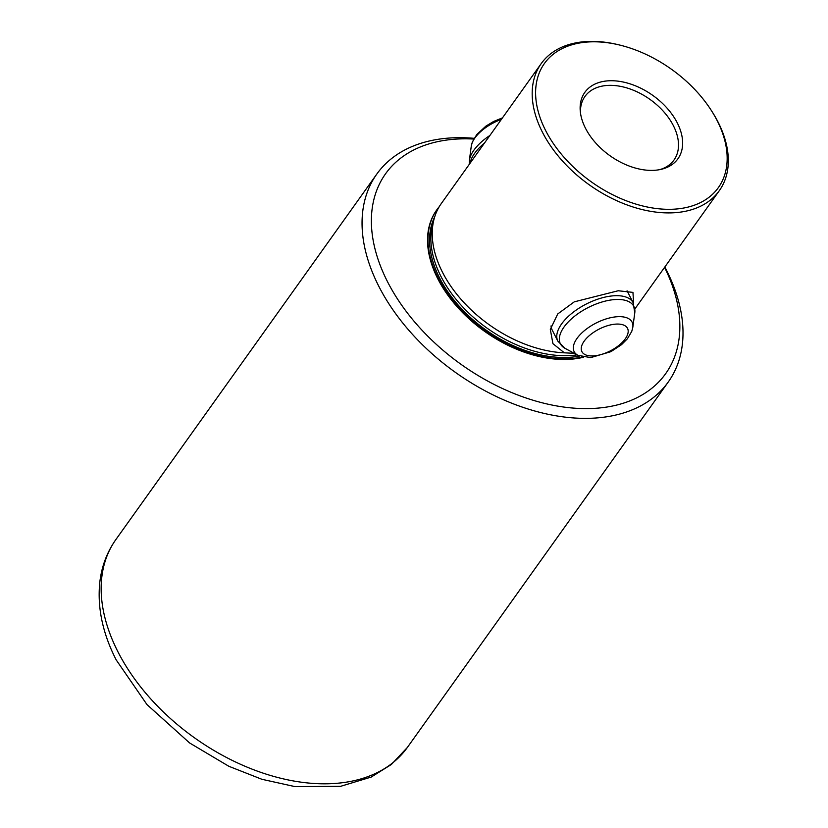 <?xml version="1.0" encoding="UTF-8"?>
<svg xmlns="http://www.w3.org/2000/svg" width="828" height="828" viewBox="0 0 828 828"><rect width="100%" height="100%" fill="white"/><g stroke="black" fill="none" stroke-linecap="round" stroke-linejoin="round"><path stroke-width="1.24" d="M574.228 353.308L564.365 352.831A109.399 70.753 -144.5 0 1 442.462 272.205A109.399 70.753 -144.5 0 1 434.255 218.344A109.399 70.753 -144.5 0 1 441.262 203.595L541.222 63.58A109.399 70.753 35.5 0 0 542.423 132.201A109.399 70.753 35.5 0 0 631.65 206.545A109.399 70.753 35.5 0 0 719.284 190.709A109.399 70.753 35.5 0 0 718.083 122.099A109.399 70.753 35.5 0 0 712.297 111.997L711.511 110.755A106.833 69.097 35.5 0 0 619.365 44.971A106.833 69.097 35.5 0 0 545.611 130.493A106.833 69.097 35.5 0 0 673.992 209.173A106.833 69.097 35.5 0 0 717.162 120.629A106.833 69.097 35.5 0 0 711.511 110.755M619.365 44.971L617.936 44.629A109.399 70.753 35.5 0 0 541.222 63.58M564.365 352.831L552.928 343.661L550.32 329.43L557.73 313.957L574.27 301.847L618.205 290.752L632.954 292.387L633.617 303.71M627.065 290.845A42.269 20.203 -27 0 1 627.438 291.518L633.192 302.8A42.269 20.203 153 0 0 614.262 295.751A42.269 20.203 153 0 0 571.993 313.222A42.269 20.203 153 0 0 557.865 341.177L552.121 329.896A42.269 20.203 -27 0 1 551.044 325.911M579.528 356.04A107.64 69.614 -144.5 0 1 568.981 357.344A107.64 69.614 -144.5 0 1 462.531 309.807A107.64 69.614 -144.5 0 1 434.7 216.843M659.802 169.626A54.7 35.376 35.5 0 0 673.992 160.011A54.7 35.376 35.5 0 0 663.652 111.625A54.7 35.376 35.5 0 0 607.669 85.419A54.7 35.376 35.5 0 0 584.961 96.452A54.7 35.376 35.5 0 0 580.48 113.001M608.58 80.802A57.184 36.991 35.5 0 0 580.283 111.325A57.184 36.991 35.5 0 0 654.192 170.32A57.184 36.991 35.5 0 0 661.448 169.264A57.184 36.991 35.5 0 0 675.255 119.232A57.184 36.991 35.5 0 0 608.58 80.802M436.801 209.836A109.399 70.753 35.5 0 0 436.584 210.146A109.399 70.753 35.5 0 0 437.784 278.767A109.399 70.753 35.5 0 0 583.574 357.22M582.426 356.982A109.399 70.753 -144.5 0 1 438.229 278.146A109.399 70.753 -144.5 0 1 437.018 209.536A109.399 70.753 -144.5 0 1 439.264 206.648M664.822 267.009A179.014 115.785 -144.5 0 1 666.25 269.773A179.014 115.785 -144.5 0 1 668.227 382.05A179.014 115.785 -144.5 0 1 524.807 407.956A179.014 115.785 -144.5 0 1 378.81 286.302A179.014 115.785 -144.5 0 1 376.844 174.015A179.014 115.785 -144.5 0 1 474.113 138.317M664.553 267.372A172.048 111.283 -144.5 0 1 593.407 408.421A172.048 111.283 -144.5 0 1 387.483 281.655A172.048 111.283 -144.5 0 1 473.699 139.052M434.255 218.344L432.837 223.363A107.578 69.583 35.5 0 0 468.42 312.705A107.578 69.583 35.5 0 0 570.192 355.564A107.578 69.583 35.5 0 0 577.147 354.87M407.324 747.498L391.354 764.492L371.161 777.088L340.639 786.31L294.934 786.6L261.876 779.283L228.87 766.293L189.633 742.975L146.98 704.587L116.158 659.854C102.838 633.762 97.352 608.238 99.691 583.274C101.42 566.963 106.833 552.359 115.941 539.463A179.014 115.785 35.5 0 0 117.907 651.74A179.014 115.785 35.5 0 0 263.915 773.404A179.014 115.785 35.5 0 0 407.324 747.498L668.227 382.05M633.192 302.8L634.776 312.86A41.203 19.686 153 0 0 615.37 299.529A41.203 19.686 153 0 0 569.685 320.519A41.203 19.686 153 0 0 565.069 348.371L577.84 355.253L590.643 357.624L610.857 351.693L621.497 344.707L627.386 338.787L631.774 331.345L632.83 327.226A32.509 15.535 153 0 0 617.522 316.71A32.509 15.535 153 0 0 581.484 333.27A32.509 15.535 153 0 0 577.84 355.253M593.355 355.905A25.616 12.244 153 0 0 625.275 338.818A25.616 12.244 153 0 0 616.063 324.1A25.616 12.244 153 0 0 584.144 341.188A25.616 12.244 153 0 0 593.355 355.905M484.473 143.058A42.269 20.203 153 0 0 470.056 163.251M489.928 135.43A41.203 19.686 153 0 0 469.341 160.497L469.228 164.43M501.385 119.377A32.509 15.535 153 0 0 471.287 146.121L469.341 160.497M436.584 210.146L437.018 209.536M115.941 539.463L376.844 174.015M634.9 308.916L719.284 190.709M632.83 327.226L634.776 312.86M557.865 341.177L565.069 348.371M502.482 117.845L493.643 121.457L485.922 126.104L476.752 134.55L472.322 142.064L471.287 146.121"/></g></svg>
